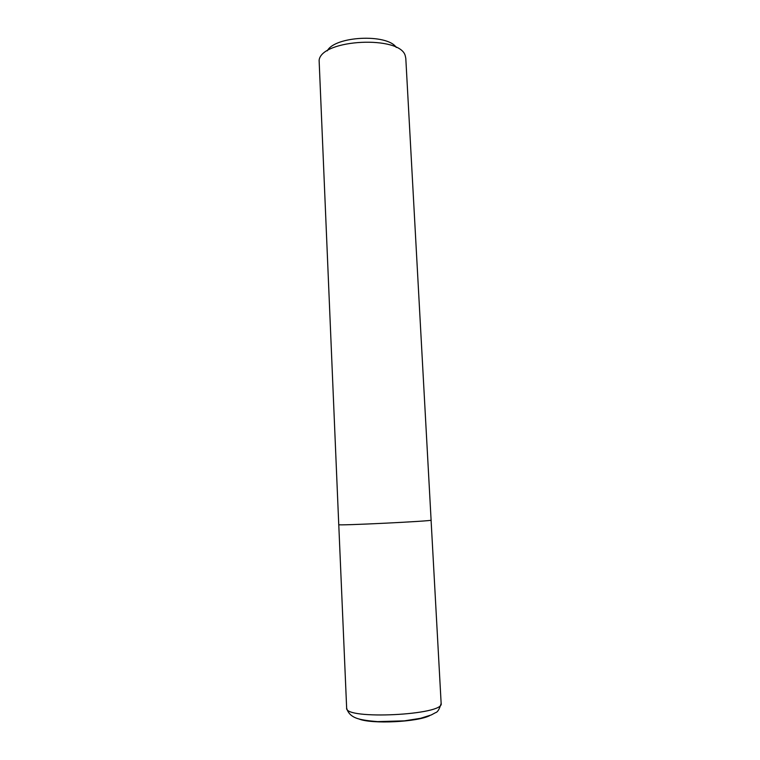 <?xml version="1.0" encoding="UTF-8"?>
<svg xmlns="http://www.w3.org/2000/svg" width="760" height="760" viewBox="0 0 760 760"><rect width="100%" height="100%" fill="white"/><g stroke="black" fill="none" stroke-linecap="round" stroke-linejoin="round"><path stroke-width="1.14" d="M396.283 47.462C387.296 33.478 334.846 36.043 327.275 50.844M405.802 58.396L405.327 56.059C400.985 35.15 321.394 39.045 319.115 60.278L338.751 524.656C335.654 525.882 434.302 521.056 431.101 520.135L405.802 58.396M429.827 715.559C417.81 722.038 371.678 724.299 359.081 719.017M441.142 703.38C445.027 715.112 343.909 720.062 346.645 708.006C347.994 713.44 352.003 717.069 358.673 718.894C362.681 720.024 368.99 720.936 377.596 721.62L404.453 720.85L420.565 718.304L431.3 714.942L435.575 712.642C437.655 712.167 439.508 709.08 441.142 703.38L431.081 520.163M338.77 524.675L346.645 708.006"/></g></svg>
